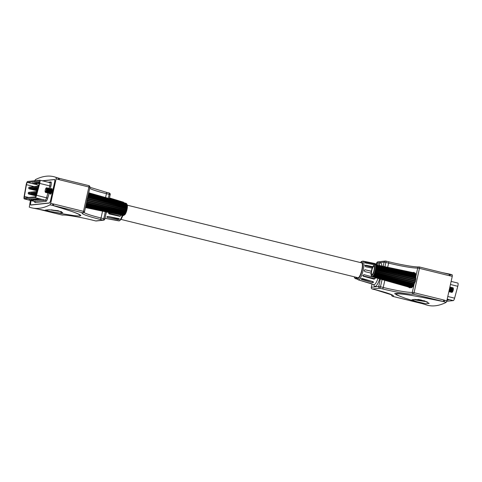 <?xml version="1.0" encoding="UTF-8"?>
<svg xmlns="http://www.w3.org/2000/svg" width="482" height="482" viewBox="0 0 482 482"><rect width="100%" height="100%" fill="white"/><g stroke="black" fill="none" stroke-linecap="round" stroke-linejoin="round"><path stroke-width="0.72" d="M355.433 277.096A5.362 1.35 103.8 0 1 354.794 277.554A5.362 1.35 103.8 0 1 354.372 277.283L354.86 278.156A6.121 1.542 103.8 0 0 354.981 278.325L355.065 278.469A6.248 1.579 -76.2 0 0 355.18 278.566L355.095 278.415A6.121 1.542 103.8 0 0 355.186 278.457A6.121 1.542 103.8 0 0 355.276 278.469L355.367 278.62A6.248 1.579 -76.2 0 0 355.433 278.62A6.248 1.579 -76.2 0 0 355.511 278.608L357.343 279.126M354.372 277.283A5.362 1.35 103.8 0 1 354.204 276.795M356.644 277.397A6.248 1.579 -76.2 0 1 356.578 277.512L356.463 277.385A6.121 1.542 103.8 0 1 356.21 277.765L356.319 277.903A6.248 1.579 -76.2 0 1 356.138 278.132L356.035 277.993A6.121 1.542 103.8 0 1 355.794 278.235L355.897 278.385A6.248 1.579 -76.2 0 1 355.728 278.506L355.632 278.361A6.121 1.542 103.8 0 1 355.415 278.457L355.511 278.608M356.21 277.765L356.897 277.957M356.319 277.903L356.921 278.072M355.794 278.235L357.084 278.596M355.897 278.385L357.138 278.729M356.138 278.132L357.005 278.373M355.415 278.457L357.252 278.976M355.728 278.506L357.228 278.927M355.18 278.566L357.391 279.192M371.309 275.457A5.362 1.35 103.8 0 1 371.58 270.191A5.362 1.35 103.8 0 1 373.785 265.407A5.362 1.35 103.8 0 1 374.044 265.299A5.362 1.35 103.8 0 1 374.315 270.366A5.362 1.35 103.8 0 1 371.736 275.734A5.362 1.35 103.8 0 1 371.309 275.457L371.803 276.337A6.121 1.542 103.8 0 0 371.917 276.499L372.002 276.65A6.248 1.579 -76.2 0 0 372.122 276.74L372.032 276.59A6.121 1.542 103.8 0 0 372.128 276.632A6.121 1.542 103.8 0 0 372.212 276.644L372.303 276.801A6.248 1.579 -76.2 0 0 372.375 276.795A6.248 1.579 -76.2 0 0 372.447 276.782L411.357 287.766M372.447 276.782L372.357 276.632A6.121 1.542 103.8 0 0 372.568 276.535L372.664 276.686A6.248 1.579 -76.2 0 0 372.833 276.56L372.731 276.409A6.121 1.542 103.8 0 0 372.972 276.168L373.074 276.307A6.248 1.579 -76.2 0 0 373.255 276.078L373.146 275.939A6.121 1.542 103.8 0 0 373.399 275.559L373.514 275.686A6.248 1.579 -76.2 0 0 373.701 275.367L373.586 275.24A6.121 1.542 103.8 0 0 373.839 274.74L373.96 274.854A6.248 1.579 -76.2 0 0 374.146 274.445L374.02 274.342A6.121 1.542 103.8 0 0 374.267 273.74L374.4 273.836A6.248 1.579 -76.2 0 0 374.574 273.366L374.436 273.288A6.121 1.542 103.8 0 0 374.665 272.613L374.803 272.679A6.248 1.579 -76.2 0 0 374.96 272.173L374.815 272.113A6.121 1.542 103.8 0 0 375.014 271.396L375.165 271.444A6.248 1.579 -76.2 0 0 375.297 270.914L375.147 270.878A6.121 1.542 103.8 0 0 375.309 270.155L375.46 270.173A6.248 1.579 -76.2 0 0 375.562 269.649L375.406 269.637A6.121 1.542 103.8 0 0 375.526 268.932L375.683 268.926A6.248 1.579 -76.2 0 0 375.749 268.426L375.586 268.444A6.121 1.542 103.8 0 0 375.653 267.787L375.815 267.757A6.248 1.579 -76.2 0 0 375.846 267.305L375.683 267.347A6.121 1.542 103.8 0 0 375.695 266.769L375.858 266.721A6.248 1.579 -76.2 0 0 375.852 266.335L375.689 266.395A6.121 1.542 103.8 0 0 375.647 265.925L375.809 265.853A6.248 1.579 -76.2 0 0 375.761 265.558L375.605 265.63A6.121 1.542 103.8 0 0 375.508 265.287L375.665 265.202A6.248 1.579 -76.2 0 0 375.58 265.004L375.43 265.088A6.121 1.542 103.8 0 0 375.291 264.883L375.442 264.793A6.248 1.579 -76.2 0 0 375.321 264.702L375.171 264.793A6.121 1.542 103.8 0 0 375.05 264.745A6.121 1.542 103.8 0 0 374.99 264.738L375.141 264.642A6.248 1.579 -76.2 0 0 375.068 264.648A6.248 1.579 -76.2 0 0 374.996 264.66L374.851 264.751A6.121 1.542 103.8 0 0 374.635 264.847L374.773 264.757A6.248 1.579 -76.2 0 0 374.761 264.769A6.248 1.579 -76.2 0 0 374.749 264.775L373.785 265.407M373.821 266.329A4.302 1.085 -76.2 0 0 371.797 270.426A4.302 1.085 -76.2 0 0 371.851 274.692A4.302 1.085 -76.2 0 0 371.965 274.704A4.302 1.085 -76.2 0 0 373.996 270.559A4.302 1.085 -76.2 0 0 373.905 266.335A4.302 1.085 -76.2 0 0 373.821 266.329M415.743 279.192A7.531 1.898 -76.2 0 0 415.87 278.421M375.562 269.649L415.773 279.199A7.652 1.928 103.8 0 1 415.647 279.843L415.611 279.849A7.531 1.898 -76.2 0 1 415.418 280.741M375.297 270.914L415.448 280.747A7.652 1.928 103.8 0 1 415.285 281.398L375.165 271.444M415.068 282.06A7.531 1.898 -76.2 0 0 415.255 281.392M375.321 264.702L415.189 273.077M375.141 264.642L415.165 273.053M375.58 265.004L415.418 273.433M375.291 264.883L415.357 273.318M375.442 264.793L415.267 273.18M375.761 265.558L415.689 274.119M375.508 265.287L415.586 273.806M375.665 265.202L415.538 273.68M375.852 266.335L415.846 275.077M375.647 265.925L415.785 274.595M375.809 265.853L415.767 274.487M375.846 267.305L415.858 276.27M375.695 266.769L415.87 275.638M375.858 266.721L415.87 275.553M375.749 268.426L415.852 277.668M375.653 267.787L415.839 276.897M375.815 267.757L415.839 276.831M375.526 268.932L415.87 278.349M375.683 268.926L415.87 278.301M375.309 270.155L415.611 279.849M375.46 270.173L415.647 279.843M374.815 272.113L414.978 282.253M374.96 272.173L414.972 282.277M374.436 273.288L414.321 283.645M374.574 273.366L414.303 283.687M374.803 272.679L414.683 282.874M374.02 274.342L413.779 284.94M374.146 274.445L413.749 285.001M374.4 273.836L414.074 284.253M373.586 275.24L413.201 286.031M373.701 275.367L413.146 286.109M373.96 274.854L413.508 285.495M373.146 275.939L412.58 286.868M373.255 276.078L412.502 286.953M373.514 275.686L412.881 286.495M372.731 276.409L411.977 287.417M372.833 276.56L411.857 287.501M373.074 276.307L412.231 287.218M372.357 276.632L411.526 287.694M372.664 276.686L411.616 287.646M372.122 276.74L411.248 287.808M448.983 291.453L449.013 291.532A2.392 0.603 -76.2 0 0 449.188 291.755A2.392 0.603 -76.2 0 0 449.242 291.755A2.392 0.603 -76.2 0 0 450.369 289.471A2.392 0.603 -76.2 0 0 450.333 287.109A2.392 0.603 -76.2 0 0 450.272 287.103A2.392 0.603 -76.2 0 0 450.074 287.224L450.007 287.284M449.622 291.61L449.652 291.688A2.392 0.603 -76.2 0 0 449.827 291.911A2.392 0.603 -76.2 0 0 449.881 291.917A2.392 0.603 -76.2 0 0 451.007 289.628A2.392 0.603 -76.2 0 0 450.971 287.266A2.392 0.603 -76.2 0 0 450.911 287.266A2.392 0.603 -76.2 0 0 450.712 287.38L450.646 287.441M451.025 287.29A2.392 0.603 103.8 0 1 451.086 287.296A2.392 0.603 103.8 0 1 451.26 287.513A2.392 0.603 103.8 0 1 451.098 289.76A2.392 0.603 103.8 0 1 450.2 291.827A2.392 0.603 103.8 0 1 449.995 291.941A2.392 0.603 103.8 0 1 449.941 291.941A2.392 0.603 103.8 0 1 449.887 291.917M450.26 291.767L450.29 291.845A2.392 0.603 -76.2 0 0 450.465 292.068A2.392 0.603 -76.2 0 0 450.519 292.074A2.392 0.603 -76.2 0 0 451.646 289.784A2.392 0.603 -76.2 0 0 451.61 287.423A2.392 0.603 -76.2 0 0 451.556 287.423A2.392 0.603 -76.2 0 0 451.351 287.537L451.291 287.597M451.664 287.447A2.392 0.603 103.8 0 1 451.724 287.453A2.392 0.603 103.8 0 1 451.899 287.676A2.392 0.603 103.8 0 1 451.736 289.917A2.392 0.603 103.8 0 1 450.839 291.984A2.392 0.603 103.8 0 1 450.634 292.098A2.392 0.603 103.8 0 1 450.58 292.098A2.392 0.603 103.8 0 1 450.531 292.074M450.899 291.923L450.929 292.008A2.392 0.603 -76.2 0 0 451.104 292.225A2.392 0.603 -76.2 0 0 451.158 292.231A2.392 0.603 -76.2 0 0 452.285 289.941A2.392 0.603 -76.2 0 0 452.249 287.579A2.392 0.603 -76.2 0 0 452.194 287.579A2.392 0.603 -76.2 0 0 451.989 287.694L451.929 287.754M452.309 287.603A2.392 0.603 103.8 0 1 452.363 287.609A2.392 0.603 103.8 0 1 452.538 287.832A2.392 0.603 103.8 0 1 452.375 290.074A2.392 0.603 103.8 0 1 451.477 292.14A2.392 0.603 103.8 0 1 451.273 292.255A2.392 0.603 103.8 0 1 451.218 292.255A2.392 0.603 103.8 0 1 451.17 292.231M451.538 292.08L451.568 292.164A2.392 0.603 -76.2 0 0 451.742 292.381A2.392 0.603 -76.2 0 0 451.803 292.387A2.392 0.603 -76.2 0 0 452.929 290.098A2.392 0.603 -76.2 0 0 452.887 287.736A2.392 0.603 -76.2 0 0 452.833 287.736A2.392 0.603 -76.2 0 0 452.628 287.85L452.568 287.911M452.947 287.766A2.392 0.603 103.8 0 1 453.002 287.766A2.392 0.603 103.8 0 1 453.176 287.989A2.392 0.603 103.8 0 1 453.014 290.23A2.392 0.603 103.8 0 1 452.116 292.297A2.392 0.603 103.8 0 1 451.917 292.417A2.392 0.603 103.8 0 1 451.857 292.411A2.392 0.603 103.8 0 1 451.809 292.387M450.387 287.133A2.392 0.603 103.8 0 1 450.447 287.139A2.392 0.603 103.8 0 1 450.622 287.356A2.392 0.603 103.8 0 1 450.459 289.604A2.392 0.603 103.8 0 1 449.561 291.67A2.392 0.603 103.8 0 1 449.357 291.785A2.392 0.603 103.8 0 1 449.302 291.785A2.392 0.603 103.8 0 1 449.248 291.761M448.935 291.339A2.392 0.603 -76.2 0 0 449.754 289.206A2.392 0.603 -76.2 0 0 449.863 287.152M449.887 287.031A2.392 0.603 103.8 0 1 449.983 287.2A2.392 0.603 103.8 0 1 449.82 289.447A2.392 0.603 103.8 0 1 448.923 291.514A2.392 0.603 103.8 0 1 448.887 291.544M450.622 287.356L450.76 287.772A1.994 0.5 103.8 0 1 450.622 289.646A1.994 0.5 103.8 0 1 449.875 291.363L449.561 291.67M453.176 287.989L453.315 288.405A1.994 0.5 103.8 0 1 453.182 290.272A1.994 0.5 103.8 0 1 452.429 291.996L452.116 292.297M452.538 287.832L452.676 288.248A1.994 0.5 103.8 0 1 452.544 290.116A1.994 0.5 103.8 0 1 451.791 291.839L451.477 292.14M451.899 287.676L452.038 288.085A1.994 0.5 103.8 0 1 451.899 289.959A1.994 0.5 103.8 0 1 451.152 291.682L450.839 291.984M451.26 287.513L451.399 287.929A1.994 0.5 103.8 0 1 451.26 289.803A1.994 0.5 103.8 0 1 450.513 291.52L450.2 291.827M449.983 287.2L450.122 287.615A1.994 0.5 103.8 0 1 449.983 289.489A1.994 0.5 103.8 0 1 449.236 291.206L448.923 291.514M442.44 272.643L449.103 273.981A323.03 81.476 103.8 0 1 452.249 274.885L452.279 276.258L446.808 300.919L446.157 302.365L443.91 301.66C426.552 298.322 404.832 293.46 396.096 293.785L397.18 293.363L394.607 293.64L395.553 293.839A7.772 1.958 -76.2 0 0 396.096 293.785M395.553 293.839L396.487 294.87L404.976 298.165L426.727 305.04A323.03 81.476 -76.2 0 0 446.157 302.365M416.761 301.678L411.947 299.762L415.135 299.406L424.503 300.84L429.173 303.401L425.98 303.756L416.761 301.678M427.209 301.816L417.069 300.286L414.044 299.4M421.907 300.202L418.243 299.406M417.912 299.587L421.407 300.521L420.328 300.666L416.117 299.659L419.961 300.334M420.557 300.298L420.979 300.539M419.973 300.376L420.346 300.599M419.882 300.539L416.761 299.593L420.593 300.268M420.515 300.467L417.508 299.551M397.18 293.363C407.796 294.357 426.642 298.171 443.085 301.461L443.91 301.66A1.458 0.361 -72.6 0 0 444.639 300.244L446.808 300.919M452.279 276.258L450.049 275.849A1.458 0.374 -79.8 0 0 449.935 274.463L452.249 274.885M449.435 274.36L449.103 274.288A1.458 0.368 -76.2 0 1 449.14 274.288L419.418 266.98A1.458 0.368 -76.2 0 0 419.382 266.974A1.458 1.392 85.7 0 0 417.707 268.052A24.299 2.145 12.5 0 1 388.625 263.112L385.877 262.437L384.931 266.703M400.964 296.731L394.607 293.64M418.738 299.527L421.208 300.063M357.807 277.686A7.67 1.934 -76.2 0 0 357.933 277.734A7.67 1.934 -76.2 0 0 361.807 270.065A7.67 1.934 -76.2 0 0 361.596 262.835A7.67 1.934 -76.2 0 0 361.464 262.823M371.351 271.209L364.94 269.721M364.838 269.733A0.958 0.922 -96.1 0 1 365.037 269.763L364.145 270.45L364.838 271.601L371.092 273.107M364.302 261.521C363.314 261.232 363.482 261.214 364.814 261.467L375.219 263.588M372.827 266.691L365.796 265.19L364.946 265.455L365.693 266.775L372.194 268.161M377.472 265.016L376.43 264.317L365.452 262.184L364.669 262.292L365.687 263.064L374.689 264.817M372.369 282.639L373.64 282.283L373.014 281.657L362.265 278.506L360.988 278.927L361.614 279.482L372.369 282.639L372.441 281.488M359.47 280.175L370.766 283.669C372.074 284.043 372.243 284.025 371.279 283.615L359.433 280.187M370.815 283.47L370.766 283.669C372.074 284.043 372.243 284.025 371.279 283.615M374.207 279.186L375.442 278.156L374.815 277.548L363.958 274.613L362.729 275.674L363.344 276.252L374.207 279.186L374.032 278.53L363.247 275.879A0.958 0.844 -14.8 0 1 362.705 275.481M371.917 281.337L361.663 278.813A0.958 0.536 3.7 0 1 361.217 278.608M375.267 277.825A0.958 0.844 -14.8 0 1 374.032 278.53M365.037 269.763L371.333 271.312M364.856 265.69A0.958 0.753 -146.5 0 1 365.525 265.6L372.526 267.323M365.127 262.859A0.958 0.386 -159.5 0 1 365.193 262.877L367.019 263.323M382.081 279.56L380.479 286.772L383.226 287.453A24.299 2.145 -167.5 0 0 412.315 292.393L414.171 284.006L409.814 287.862L408.109 286.923M412.134 272.535L414.11 272.402L415.852 276.433L417.707 268.052L419.454 268.353L414.062 292.688L443.783 300.003A1.458 0.368 103.8 0 1 443.085 301.461L413.357 294.147A25.757 2.277 12.5 0 1 382.527 288.911L379.78 288.236L372.423 289.025L375.171 289.7A25.757 2.277 12.5 0 1 392.716 296.37L421.491 303.449M414.171 284.006L415.424 281.223L415.852 276.433M450.049 275.849L449.182 275.668A1.458 0.368 -76.2 0 0 449.14 274.294L449.646 274.403M457.755 283.048A2.916 0.735 103.8 0 1 457.822 283.055A2.916 0.735 103.8 0 1 457.9 285.802A2.916 0.735 103.8 0 1 457.779 286.296L454.592 298.171A2.916 0.735 103.8 0 1 453.309 300.593L446.712 301.304M446.983 300.141L447.447 300.256L446.947 300.31M448.73 299.888L447.067 299.75M123.657 215.412A6.121 1.542 -76.2 0 1 123.615 215.424L123.47 215.514A6.248 1.579 103.8 0 1 123.398 215.532A6.248 1.579 103.8 0 1 123.326 215.532L85.441 207.573M126.67 203.844A6.121 1.542 -76.2 0 1 126.688 203.88L126.609 203.735A6.248 1.579 103.8 0 1 126.694 203.94L126.772 204.079A6.121 1.542 -76.2 0 1 126.862 204.422L126.784 204.29A6.248 1.579 103.8 0 1 126.832 204.591L126.911 204.717A6.121 1.542 -76.2 0 1 126.947 205.187L126.874 205.067A6.248 1.579 103.8 0 1 126.88 205.453L126.959 205.561A6.121 1.542 -76.2 0 1 126.947 206.139L126.868 206.037A6.248 1.579 103.8 0 1 126.838 206.489L126.917 206.579A6.121 1.542 -76.2 0 1 126.85 207.236L126.772 207.158A6.248 1.579 103.8 0 1 126.706 207.658L126.784 207.724A6.121 1.542 -76.2 0 1 126.67 208.429L126.585 208.381A6.248 1.579 103.8 0 1 126.483 208.905L126.567 208.947A6.121 1.542 -76.2 0 1 126.405 209.67L126.32 209.646A6.248 1.579 103.8 0 1 126.188 210.176L126.278 210.188A6.121 1.542 -76.2 0 1 126.079 210.905L125.983 210.905A6.248 1.579 103.8 0 1 125.826 211.417L125.923 211.405A6.121 1.542 -76.2 0 1 125.7 212.074L125.597 212.098A6.248 1.579 103.8 0 1 125.422 212.568L125.525 212.532A6.121 1.542 -76.2 0 1 125.278 213.134L125.169 213.183A6.248 1.579 103.8 0 1 124.989 213.586L125.097 213.532A6.121 1.542 -76.2 0 1 124.844 214.032L124.724 214.098A6.248 1.579 103.8 0 1 124.537 214.424L124.663 214.351A6.121 1.542 -76.2 0 1 124.41 214.731L124.284 214.809A6.248 1.579 103.8 0 1 124.103 215.038L124.229 214.96A6.121 1.542 -76.2 0 1 123.995 215.201L123.856 215.291A6.248 1.579 103.8 0 1 123.705 215.412L124.681 214.773A5.362 1.35 -76.2 0 0 126.893 209.983A5.362 1.35 -76.2 0 0 127.158 204.717L126.67 203.844A6.121 1.542 -76.2 0 0 126.627 203.772M126.17 203.38L88.718 192.794L126.35 203.434A6.248 1.579 103.8 0 1 126.465 203.531L88.7 192.866M123.705 215.412A6.248 1.579 103.8 0 1 123.693 215.418L85.489 207.35M126.784 207.724L87.579 197.566M126.706 207.658L87.591 197.524M126.585 208.381L87.314 198.373M126.917 206.579L87.959 196.216M126.838 206.489L87.971 196.15M126.772 207.158L87.778 196.939M126.959 205.561L88.224 195.023M126.88 205.453L88.242 194.945M126.868 206.037L88.092 195.626M126.911 204.717L88.435 194.065M126.832 204.591L88.459 193.963M126.874 205.067L88.339 194.505M126.772 204.079L88.586 193.372M126.694 203.94L88.616 193.264M126.784 204.29L88.531 193.637M126.549 203.675L88.676 192.987M126.609 203.735L88.658 193.059M123.615 215.424L85.477 207.405M123.47 215.514L85.453 207.519M124.103 215.038L85.609 206.814M123.995 215.201L85.555 207.055M123.856 215.291L85.531 207.164M124.537 214.424L85.79 205.983M124.41 214.731L85.7 206.404M124.284 214.809L85.675 206.501M124.989 213.586L86.031 204.898M124.844 214.032L85.904 205.477M124.724 214.098L85.886 205.561M125.422 212.568L86.32 203.603M125.278 213.134L86.164 204.314M125.169 213.183L86.145 204.38M125.826 211.417L86.627 202.145M125.7 212.074L86.465 202.964M125.597 212.098L86.453 203.012M126.188 210.176L86.832 200.572M126.079 210.905L86.718 201.476M125.983 210.905L86.718 201.5M126.567 208.947L87.158 199.03M126.483 208.905L87.158 199.012M126.32 209.646L86.959 199.916M51.267 193.276A1.994 0.5 -76.2 0 0 51.279 193.27L50.953 193.583A2.392 0.603 103.8 0 1 50.749 193.698A2.392 0.603 103.8 0 1 50.694 193.698A2.392 0.603 103.8 0 1 50.646 193.674A2.392 0.603 -76.2 0 0 51.761 191.384A2.392 0.603 -76.2 0 0 51.725 189.022A2.392 0.603 -76.2 0 0 51.664 189.016A2.392 0.603 -76.2 0 0 51.466 189.137L51.399 189.197M52.158 189.703A1.994 0.5 -76.2 0 0 52.152 189.685L52.014 189.269A2.392 0.603 103.8 0 1 51.851 191.517A2.392 0.603 103.8 0 1 50.953 193.583M50.315 193.427L50.628 193.119A1.994 0.5 -76.2 0 0 51.375 191.402A1.994 0.5 -76.2 0 0 51.514 189.528L51.375 189.113A2.392 0.603 103.8 0 1 51.213 191.36A2.392 0.603 103.8 0 1 50.315 193.427A2.392 0.603 103.8 0 1 50.11 193.541A2.392 0.603 103.8 0 1 50.056 193.535A2.392 0.603 103.8 0 1 50.001 193.517A2.392 0.603 -76.2 0 0 51.122 191.227A2.392 0.603 -76.2 0 0 51.086 188.866A2.392 0.603 -76.2 0 0 51.026 188.86A2.392 0.603 -76.2 0 0 50.827 188.98L50.761 189.04M49.676 193.27L49.989 192.963A1.994 0.5 -76.2 0 0 50.737 191.246A1.994 0.5 -76.2 0 0 50.875 189.372L50.737 188.956A2.392 0.603 103.8 0 1 50.574 191.203A2.392 0.603 103.8 0 1 49.676 193.27A2.392 0.603 103.8 0 1 49.471 193.384A2.392 0.603 103.8 0 1 49.417 193.378A2.392 0.603 103.8 0 1 49.363 193.36M24.341 198.891L35.234 197.716A2.916 0.735 -76.2 0 0 36.518 195.294L39.705 183.419A2.916 0.735 -76.2 0 0 39.747 180.178A2.916 0.735 -76.2 0 0 39.681 180.172L27.649 181.467A2.916 0.735 -76.2 0 0 26.245 184.383A2.916 0.735 -76.2 0 0 26.149 184.877L24.1 196.632A2.916 0.735 -76.2 0 0 24.275 198.885A2.916 0.735 -76.2 0 0 24.341 198.891L34.397 201.362A0.97 0.934 -96.1 0 1 35.102 202.536L45.995 201.362A3.886 0.982 103.8 0 0 47.7 198.126L49.351 192.806A1.994 0.5 -76.2 0 0 50.098 191.083A1.994 0.5 -76.2 0 0 50.236 189.215L50.098 188.799A2.392 0.603 103.8 0 1 49.935 191.047A2.392 0.603 103.8 0 1 49.037 193.107A2.392 0.603 103.8 0 1 48.833 193.228A2.392 0.603 103.8 0 1 48.778 193.222A2.392 0.603 103.8 0 1 48.724 193.198A2.392 0.603 -76.2 0 0 49.845 190.908A2.392 0.603 -76.2 0 0 49.803 188.552A2.392 0.603 -76.2 0 0 49.748 188.546A2.392 0.603 -76.2 0 0 49.544 188.667L49.483 188.721M49.098 193.047L49.122 193.131A2.392 0.603 -76.2 0 0 49.303 193.354A2.392 0.603 -76.2 0 0 49.357 193.354A2.392 0.603 -76.2 0 0 50.483 191.071A2.392 0.603 -76.2 0 0 50.447 188.709A2.392 0.603 -76.2 0 0 50.387 188.703A2.392 0.603 -76.2 0 0 50.188 188.823L50.122 188.884M48.399 192.951L48.712 192.649A1.994 0.5 -76.2 0 0 49.459 190.926A1.994 0.5 -76.2 0 0 49.598 189.058L49.459 188.643A2.392 0.603 103.8 0 1 49.297 190.89A2.392 0.603 103.8 0 1 48.399 192.951A2.392 0.603 103.8 0 1 48.194 193.071A2.392 0.603 103.8 0 1 48.14 193.065A2.392 0.603 103.8 0 1 48.086 193.041A2.392 0.603 -76.2 0 0 49.206 190.752A2.392 0.603 -76.2 0 0 49.164 188.396A2.392 0.603 -76.2 0 0 49.11 188.39A2.392 0.603 -76.2 0 0 48.905 188.504L48.845 188.564M48.586 188.263A2.392 0.603 103.8 0 1 48.64 188.263A2.392 0.603 103.8 0 1 48.821 188.486A2.392 0.603 103.8 0 1 48.658 190.733A2.392 0.603 103.8 0 1 47.76 192.794A2.392 0.603 103.8 0 1 47.555 192.914A2.392 0.603 103.8 0 1 47.501 192.908A2.392 0.603 103.8 0 1 47.447 192.884A2.392 0.603 -76.2 0 0 48.568 190.595A2.392 0.603 -76.2 0 0 48.525 188.239A2.392 0.603 -76.2 0 0 48.471 188.233A2.392 0.603 -76.2 0 0 48.266 188.348L48.206 188.408M47.116 192.637L47.435 192.336A1.994 0.5 -76.2 0 0 48.182 190.613A1.994 0.5 -76.2 0 0 48.314 188.745L48.176 188.329A2.392 0.603 103.8 0 1 48.013 190.571A2.392 0.603 103.8 0 1 47.116 192.637A2.392 0.603 103.8 0 1 46.917 192.752A2.392 0.603 103.8 0 1 46.856 192.752A2.392 0.603 103.8 0 1 46.808 192.728A2.392 0.603 -76.2 0 0 47.929 190.438A2.392 0.603 -76.2 0 0 47.887 188.076A2.392 0.603 -76.2 0 0 47.832 188.076A2.392 0.603 -76.2 0 0 47.628 188.191L47.567 188.251M46.477 192.481L46.796 192.179A1.994 0.5 -76.2 0 0 47.543 190.456A1.994 0.5 -76.2 0 0 47.676 188.589L47.537 188.173A2.392 0.603 103.8 0 1 47.375 190.414A2.392 0.603 103.8 0 1 46.477 192.481A2.392 0.603 103.8 0 1 46.278 192.595A2.392 0.603 103.8 0 1 46.218 192.595A2.392 0.603 103.8 0 1 46.17 192.571M45.904 192.264L45.929 192.348A2.392 0.603 -76.2 0 0 46.103 192.565A2.392 0.603 -76.2 0 0 46.164 192.571A2.392 0.603 -76.2 0 0 47.29 190.282A2.392 0.603 -76.2 0 0 47.248 187.92A2.392 0.603 -76.2 0 0 47.194 187.92A2.392 0.603 -76.2 0 0 46.989 188.034L46.929 188.094M45.838 192.324L46.151 192.017A1.994 0.5 -76.2 0 0 46.905 190.3A1.994 0.5 -76.2 0 0 47.037 188.426L46.899 188.01A2.392 0.603 103.8 0 1 46.736 190.257A2.392 0.603 103.8 0 1 45.838 192.324A2.392 0.603 103.8 0 1 45.633 192.439A2.392 0.603 103.8 0 1 45.579 192.439A2.392 0.603 103.8 0 1 45.531 192.414A2.392 0.603 -76.2 0 0 46.652 190.125A2.392 0.603 -76.2 0 0 46.609 187.763A2.392 0.603 -76.2 0 0 46.555 187.763A2.392 0.603 -76.2 0 0 46.35 187.878L46.037 188.179A1.994 0.5 -76.2 0 0 45.29 189.902A1.994 0.5 -76.2 0 0 45.151 191.77A1.994 0.5 -76.2 0 0 45.344 191.957A1.994 0.5 -76.2 0 0 46.302 189.962A1.994 0.5 -76.2 0 0 46.206 188.082A1.994 0.5 -76.2 0 0 46.037 188.179M47.76 192.794L48.073 192.493A1.994 0.5 -76.2 0 0 48.821 190.77A1.994 0.5 -76.2 0 0 48.953 188.902L48.821 188.486M50.375 193.366L50.405 193.445A2.392 0.603 -76.2 0 0 50.58 193.668A2.392 0.603 -76.2 0 0 50.634 193.668M49.736 193.21L49.767 193.288A2.392 0.603 -76.2 0 0 49.941 193.511A2.392 0.603 -76.2 0 0 49.995 193.511M48.459 192.89L48.483 192.975A2.392 0.603 -76.2 0 0 48.664 193.198A2.392 0.603 -76.2 0 0 48.718 193.198M47.82 192.734L47.845 192.818A2.392 0.603 -76.2 0 0 48.025 193.035A2.392 0.603 -76.2 0 0 48.08 193.041M45.151 191.77L45.29 192.185A2.392 0.603 -76.2 0 0 45.465 192.408A2.392 0.603 -76.2 0 0 45.525 192.414M46.543 192.42L46.567 192.505A2.392 0.603 -76.2 0 0 46.742 192.722A2.392 0.603 -76.2 0 0 46.802 192.728M47.182 192.577L47.206 192.661A2.392 0.603 -76.2 0 0 47.387 192.878A2.392 0.603 -76.2 0 0 47.441 192.884M54.653 179.497L42.205 180.78M30.812 205.061L49.272 203.085C49.779 202.85 50.249 201.88 50.676 200.169L54.659 182.208C54.99 180.503 54.942 179.587 54.514 179.455L54.587 179.461M30.872 205.067C30.45 204.934 30.396 204.019 30.728 202.313L30.758 202.32M31.113 200.572L30.728 202.313M30.438 200.404L29.282 207.115A323.03 81.476 103.8 0 0 32.427 208.019L60.624 213.466L74.373 215.677L79.578 216.044A7.772 1.958 103.8 0 1 79.271 216.014M50.014 204.886L50.67 203.434L53.767 204.031A1.458 0.368 103.8 0 1 53.062 205.489C65.239 209.236 79.434 213.556 80.898 215.532L79.813 215.954C81.946 214.008 65.07 209.375 52.327 205.302L50.014 204.886A323.03 81.476 103.8 0 1 32.427 208.019M56.135 178.774L56.105 177.406L58.358 178.105A1.458 0.361 107.4 0 1 58.304 179.455L56.135 178.774L50.67 203.434M56.105 177.406A323.03 81.476 -76.2 0 0 54.797 176.96A323.03 81.476 -76.2 0 0 35.373 179.635L34.722 181.081M58.045 210.664L62.829 212.701L59.641 213.056L50.297 211.496L45.368 210.104L48.562 209.754L58.045 210.664M61.509 211.646L49.285 209.76M51.429 209.851L54.641 210.405L53.635 210.513L51.098 209.833M58.358 178.105L59.087 178.316A1.458 0.368 103.8 0 1 59.117 178.316L58.569 178.171M39.223 209.387L62.148 215.026A25.757 2.277 12.5 0 1 92.978 220.262L95.725 220.937L103.082 220.147L100.334 219.467A25.757 2.277 12.5 0 1 82.79 212.803L52.327 205.302A1.458 0.374 100.2 0 0 52.893 203.844M54.159 210.273L53.635 210.513M110.758 198.331L121.416 201.572M117.747 201L111.426 199.211M108.046 216.454L106.763 216.954L107.402 217.436L118.217 219.587L119.494 219.159L118.867 218.611L108.046 216.454M122.964 215.454L121.139 219.31L119.446 220.834L105.799 218.467L117.903 220.708M106.311 218.412L105.829 218.34M109.161 212.435L108.625 213.442L109.239 213.984L119.946 216.358L121.175 215.291M121.103 215.111A0.958 0.844 -14.8 0 1 119.849 215.984L109.065 213.327A0.958 0.844 -14.8 0 1 108.625 213.08M119.313 218.81A0.958 0.536 3.7 0 1 118.265 218.918L109.155 216.677M59.153 178.334L88.815 185.63A1.458 0.368 103.8 0 1 88.845 185.63L59.123 178.316A1.458 0.368 103.8 0 1 59.159 179.69L58.304 179.455M88.019 195.764L86.338 203.338M39.012 185.046L38.409 185.112A1.946 0.488 -76.2 0 0 37.717 186.191M27.444 182.413A1.946 0.488 -76.2 0 0 26.504 184.359A1.946 0.488 -76.2 0 0 26.438 184.684L24.389 196.439A1.946 0.488 -76.2 0 0 24.51 197.945A1.946 0.488 -76.2 0 0 24.552 197.945L35.445 196.77A1.946 0.488 -76.2 0 0 36.301 195.156L39.488 183.281A1.946 0.488 -76.2 0 0 39.518 181.118A1.946 0.488 -76.2 0 0 39.47 181.118L27.444 182.413L38.409 185.112M50.176 193.523A2.916 0.735 -76.2 0 0 50.465 194.18A2.916 0.735 -76.2 0 0 51.936 191.264A2.916 0.735 -76.2 0 0 51.857 188.516A2.916 0.735 -76.2 0 0 51.303 188.962M36.819 190.733L36.674 191.589M35.927 195.849L35.843 196.361M34.855 198.729L39.199 199.867L34.855 198.729M30.981 199.144L35.325 200.283L30.981 199.144M29.041 199.355L33.385 200.488L29.041 199.355M32.915 198.933L37.259 200.072L32.915 198.933M36.789 198.518L41.133 199.656L36.789 198.518M31.143 200.578L30.794 202.169A2.916 0.735 -76.2 0 0 30.872 204.916A2.916 0.735 -76.2 0 0 30.938 204.916L49.272 202.946A2.916 0.735 -76.2 0 0 50.676 200.024L54.593 182.353A2.916 0.735 -76.2 0 0 54.514 179.605A2.916 0.735 -76.2 0 0 54.448 179.599L42.597 180.877M39.657 182.467L37.747 182.274L39.614 182.732M36.584 182.395L35.807 182.479L39.464 183.377L36.584 182.395M34.644 182.606L38.988 183.744L34.644 182.606M32.71 182.817L37.054 183.949L32.71 182.817M32.637 182.823L36.337 183.708M32.674 200.247L28.974 199.361M34.608 200.036L30.908 199.15M36.542 199.831L32.848 198.946M38.482 199.62L34.782 198.735M40.416 199.409L36.722 198.524M34.577 182.612L38.277 183.497M36.512 182.407L39.524 183.148M38.452 182.196L39.657 182.491M443.783 300.003L444.639 300.244M449.182 275.668L419.454 268.353A1.458 0.368 -76.2 0 0 419.418 266.98A1.458 1.458 0 0 0 418.96 266.938C415.339 267.269 400.904 264.805 388.582 261.738A1.458 0.368 103.8 0 1 388.625 263.112L387.703 267.281M388.619 261.756A25.757 2.277 -167.5 0 0 418.641 267.004M419.448 266.992L449.103 274.288M385.871 261.075L388.552 261.738A1.458 0.368 103.8 0 1 388.582 261.738L385.835 261.063A1.458 0.368 103.8 0 1 385.877 262.437L384.118 262.142L376.761 262.937L376.593 263.696M356.921 277.463A8.706 2.199 -76.2 0 0 359.204 277.632A8.706 2.199 -76.2 0 0 362.078 270.034A8.706 2.199 -76.2 0 0 360.578 262.6M360.47 262.576L361.386 261.557L362.892 261.105A9.664 2.434 103.8 0 1 363.187 270.215A9.664 2.434 103.8 0 1 358.277 279.867L373.827 284.597A10.544 2.657 -76.2 0 0 377.966 278.397M379.816 265.624A10.544 2.657 -76.2 0 0 378.864 264.13L379.063 264.196M379.708 278.891A12.068 3.043 103.8 0 1 373.785 284.585M378.822 264.118A12.068 3.043 103.8 0 1 381.846 266.052M372.074 284.067L371.363 287.272L378.725 286.477L380.364 279.078M383.19 266.335L384.118 262.142A1.458 1.404 -96.1 0 1 385.805 261.063A1.458 0.368 103.8 0 1 385.835 261.063A1.458 1.458 0 0 0 385.335 261.027L377.972 261.822A1.458 1.404 83.9 0 0 376.761 262.937L376.749 262.997M361.663 278.813L361.614 279.482M363.247 275.879L363.344 276.252M365.525 265.6L365.796 265.19M376.225 264.871L376.43 264.317M365.193 262.877L365.452 262.184M391.631 294.731A1.458 1.416 -98.5 0 0 392.716 296.37A1.458 0.368 103.8 0 1 392.685 296.37A1.458 0.368 103.8 0 1 392.649 296.352M384.805 280.331L383.226 287.453A1.458 0.368 -76.2 0 1 382.527 288.911M412.315 292.393L414.062 292.688A1.458 0.368 103.8 0 1 413.357 294.147A1.458 1.392 -94.3 0 1 412.315 292.393M379.78 288.236A1.458 1.404 -96.1 0 1 378.725 286.477L380.479 286.772A1.458 0.368 -76.2 0 1 379.78 288.236M372.032 284.055L371.363 287.272A1.458 1.404 83.9 0 0 372.423 289.025A1.458 0.368 103.8 0 1 372.387 289.025A1.458 0.368 103.8 0 1 372.351 289.007M375.171 289.7A1.458 0.368 103.8 0 1 375.135 289.7L372.387 289.025A1.458 1.458 0 0 1 371.315 287.29L371.351 287.338M392.456 295.092L375.135 289.7A1.458 0.368 103.8 0 1 375.104 289.688M457.779 286.296L450.453 284.488M453.309 300.593L447.212 299.093M454.592 298.171L447.79 296.496M53.767 204.031L83.488 211.345L88.887 187.004L59.159 179.69M106.426 192.312L109.107 192.975A1.458 0.368 -76.2 0 1 109.143 192.975L106.395 192.3A1.458 0.368 103.8 0 1 106.432 193.674A24.299 2.145 12.5 0 1 89.7 188.348M123.814 202.711A9.664 2.434 -76.2 0 0 123.253 202.133L124.139 202.808M118.632 220.895A9.664 2.434 -76.2 0 0 122.326 215.321M106.612 212.02A10.544 2.657 103.8 0 1 106.058 213.46M109.065 213.327L109.239 213.984M119.849 215.984L119.946 216.358M107.462 216.454L107.402 217.436M118.265 218.918L118.217 219.587M83.199 212.839L83.32 212.827A1.458 1.416 81.5 0 1 82.79 212.803A1.458 0.368 -76.2 0 0 83.488 211.345L84.483 211.719M87.923 196.385L89.923 187.365A1.458 1.458 0 0 0 88.845 185.63A1.458 0.368 103.8 0 1 88.887 187.004L89.881 187.384M108.299 198.325L109.179 194.348L106.432 193.674L105.57 197.554M102.552 211.17L101.039 218.009L103.787 218.683L105.323 211.749M84.049 212.496A24.299 2.145 -167.5 0 0 101.039 218.009A1.458 0.368 -76.2 0 1 100.334 219.467M106.359 192.3A1.458 0.368 103.8 0 1 106.395 192.3L89.935 187.287M109.179 194.348A1.458 0.368 -76.2 0 0 109.143 192.975A1.458 1.458 0 0 1 110.215 194.71L109.179 194.348M62.082 215.008A1.458 0.368 -76.2 0 0 62.112 215.02A1.458 0.368 -76.2 0 0 62.148 215.026A1.458 1.392 85.7 0 0 62.57 215.062C65.763 214.695 80.524 217.153 92.942 220.262A1.458 0.368 103.8 0 1 92.912 220.244M95.659 220.925A1.458 0.368 103.8 0 0 95.689 220.937A1.458 0.368 103.8 0 0 95.725 220.937A1.458 1.404 83.9 0 0 96.195 220.973L103.552 220.178A1.458 1.404 -96.1 0 1 103.082 220.147A1.458 0.368 -76.2 0 0 103.787 218.683L104.769 219.063A1.458 1.404 -96.1 0 1 103.552 220.178A1.458 1.458 0 0 0 104.823 219.045L106.389 211.972M92.978 220.262A1.458 0.368 103.8 0 1 92.942 220.262L95.689 220.937A1.458 1.458 0 0 0 96.195 220.973M110.161 194.728L109.348 198.626M36.403 191.523A0.946 0.946 0 0 0 35.246 192.24A0.946 0.946 0 0 0 35.945 193.366L36.379 191.523L36.891 191.643M35.481 191.794L34.993 191.673A0.946 0.946 0 0 0 33.842 192.39A0.946 0.946 0 0 0 34.541 193.517L34.969 191.673M34.077 191.944L33.583 191.824A0.946 0.946 0 0 0 32.433 192.541A0.946 0.946 0 0 0 33.131 193.668L33.565 191.824M32.668 192.101L32.18 191.981A0.946 0.946 0 0 0 31.029 192.692A0.946 0.946 0 0 0 31.728 193.818L32.155 191.975M30.794 193.023L30.752 192.131A0.946 0.946 0 0 0 29.619 192.842A0.946 0.946 0 0 0 30.318 193.969L30.794 193.023M38.693 186.257L38.277 186.154A0.946 0.946 0 0 0 37.126 186.871A0.946 0.946 0 0 0 37.825 187.998L38.253 186.154M37.361 186.426L36.873 186.305A0.946 0.946 0 0 0 35.716 187.022A0.946 0.946 0 0 0 36.415 188.149L36.849 186.305M35.951 186.576L35.463 186.456A0.946 0.946 0 0 0 34.312 187.173A0.946 0.946 0 0 0 35.011 188.299L35.439 186.456M34.547 186.733L34.053 186.612A0.946 0.946 0 0 0 32.903 187.323A0.946 0.946 0 0 0 33.601 188.45L34.035 186.606M33.138 186.883L32.649 186.763A0.946 0.946 0 0 0 31.499 187.474A0.946 0.946 0 0 0 32.198 188.601L32.625 186.763M31.728 187.034L31.24 186.914A0.946 0.946 0 0 0 30.089 187.631A0.946 0.946 0 0 0 30.788 188.751L31.222 186.914M29.854 192.402L29.366 192.282A0.946 0.946 0 0 0 28.215 192.999A0.946 0.946 0 0 0 28.914 194.119L29.342 192.282M29.86 187.956L29.812 187.064A0.946 0.946 0 0 0 28.685 187.781A0.946 0.946 0 0 0 29.378 188.908L29.86 187.956M34.264 201.331A2.916 0.735 -76.2 0 0 34.33 201.362A2.916 0.735 -76.2 0 0 34.397 201.362L45.29 200.193A2.916 0.735 -76.2 0 0 46.573 197.765L47.881 192.896M35.234 197.716L45.29 200.193A0.97 0.934 83.9 0 1 45.995 201.362M35.102 202.536A3.886 0.982 103.8 0 1 34.614 201.506M48.073 182.226L50.857 181.925A3.886 0.982 103.8 0 1 50.887 186.251L50.206 188.805M30.938 204.916L31.33 205.013M39.705 183.419L49.76 185.889A2.916 0.735 -76.2 0 0 49.803 182.648A2.916 0.735 -76.2 0 0 49.736 182.648M36.518 195.294L47.7 198.126M49.086 188.396L49.76 185.889L50.887 186.251M26.438 184.684L34.584 186.691M24.389 196.439L28.703 197.5M50.857 181.925A0.97 0.934 -96.1 0 1 49.845 182.666M362.892 261.105L364.205 261.352M376.177 263.618L378.864 264.13M356.813 277.439L357.15 278.765L358.277 279.867M421.593 303.485L392.685 296.37A1.458 1.458 0 0 1 391.595 294.713M377.972 261.822A1.458 1.458 0 0 0 376.707 262.955L376.544 263.69M457.822 283.055L451.134 281.41M127.32 205.205L361.723 262.883M121.06 219.424L358.066 277.746M54.797 176.96L59.931 178.515M123.253 202.133L109.498 197.945M105.311 218.376L104.986 218.31M86.525 202.681L84.525 211.7A1.458 1.458 0 0 1 83.32 212.827M62.57 215.062A1.458 1.458 0 0 1 62.112 215.02L39.09 209.357M37.313 191.384A0.946 0.946 0 0 0 36.891 192.945M30.77 192.131L31.264 192.252M38.638 186.45A0.946 0.946 0 0 0 38.512 186.92M29.836 187.064L30.324 187.185M30.872 204.916L31.294 205.019M39.747 180.178L50.05 182.666M24.275 198.885L34.698 201.5M29.378 188.908L37.445 190.89M28.914 194.119L36.066 195.879M30.788 188.751L37.572 190.42M32.198 188.601L37.698 189.956M33.601 188.45L37.819 189.486M35.011 188.299L37.945 189.022M36.415 188.149L38.072 188.552M37.825 187.998L38.199 188.088M30.318 193.969L36.222 195.421M31.728 193.818L36.355 194.957M33.131 193.668L36.481 194.493M34.541 193.517L36.602 194.023M35.945 193.366L36.728 193.559"/></g></svg>
